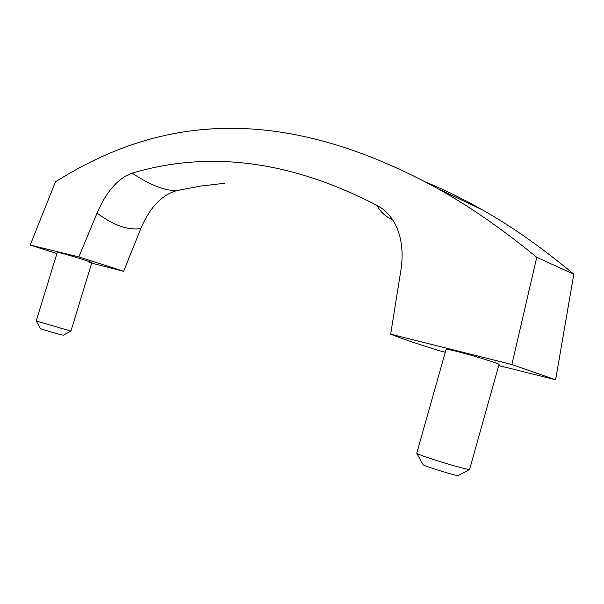 <?xml version="1.0" encoding="UTF-8"?>
<svg xmlns="http://www.w3.org/2000/svg" width="604" height="604" viewBox="0 0 604 604"><rect width="100%" height="100%" fill="white"/><g stroke="black" fill="none" stroke-linecap="round" stroke-linejoin="round"><path stroke-width="0.91" d="M469.595 469.474L458.255 475.507C456.715 476.269 421.939 465.45 423.057 464.574L416.752 453.166L446.431 348.176M446.114 349.301C446.462 348.976 450.531 349.807 458.315 351.792C474.933 356.013 500.218 363.902 499.032 364.469L469.58 469.474C468.387 470.048 443.917 463.132 428.417 457.832C420.807 455.235 416.919 453.679 416.752 453.174M70.887 331.12L63.405 335.144L62.212 334.986C57.531 334.05 39.592 328.674 40.234 328.41L36.187 320.966L57.312 252.261L60.959 253.031C70.17 255.386 92.827 262.446 91.823 262.634L87.95 261.804M92.299 261.071L70.925 331.098L36.187 320.966M445.284 352.245L440.059 350.947C416.934 343.759 400.467 338.172 390.66 334.186L511.882 364.522L536.745 257.327L573.8 274.201L555.62 379.78L511.882 364.522M498.723 365.556L555.62 379.78M78.852 256.919L123.654 271.287L140.823 228.531C127.882 230.449 113.295 225.292 97.063 213.069L78.852 256.919L30.2 245.035L55.455 181.834C147.436 123.873 268.025 95.432 438.353 188.931C470.108 206.742 502.906 229.535 536.745 257.327M56.919 253.544L30.2 245.035M91.672 263.125L123.654 271.287M573.8 274.201C541.931 247.7 511.505 226.273 482.521 209.92C463.51 199.139 444.899 189.996 426.688 182.491M390.66 334.186L400.92 270.086C403.351 254.148 402.007 240.037 396.881 227.746C392.298 217.41 385.722 209.996 377.153 205.519C379.931 211.468 385.148 216.315 392.811 220.067M97.063 213.069C106.312 191.566 118.007 178.255 132.133 173.144C199.826 153.001 281.185 155.522 377.153 205.519M224.718 183.246L200.49 186.1L176.942 190.547C165.315 191.045 150.381 185.239 132.133 173.144M176.942 190.547C161.812 194.873 149.769 207.534 140.823 228.531M438.353 188.931L482.521 209.92"/></g></svg>
